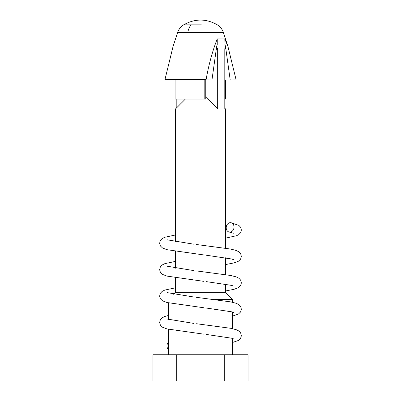 <?xml version="1.0" encoding="UTF-8"?>
<svg xmlns="http://www.w3.org/2000/svg" width="401" height="401" viewBox="0 0 401 401"><rect width="100%" height="100%" fill="white"/><g stroke="black" fill="none" stroke-linecap="round" stroke-linejoin="round"><path stroke-width="0.6" d="M229.833 232.124A4.752 3.875 100.2 0 1 229.232 232.064A4.752 3.875 100.2 0 1 226.249 227.026A4.752 3.875 100.2 0 1 230.39 222.665A4.752 3.875 100.2 0 1 230.991 222.72A4.752 3.875 100.2 0 1 233.973 227.758A4.752 3.875 100.2 0 1 229.833 232.124M168.415 349.667A4.752 3.875 79.8 0 1 168.415 342.364M178.485 32.536L222.916 32.536M224.801 108.255L225.482 108.942L224.801 108.942L224.801 49.198C224.936 47.814 225.081 47.634 225.252 48.661L225.212 47.579L225.663 47.579L230.209 80.02L236.129 79.929L227.943 46.466L223.392 32.536C222.279 29.258 220.264 26.692 217.337 24.837C206.214 18.491 194.986 18.491 183.663 24.837L201.307 24.837M225.212 47.579L224.811 38.937L217.232 38.937C212.455 51.153 208.756 64.641 206.129 79.403L206.039 79.929L164.871 79.929L173.057 46.466L177.608 32.536C178.721 29.258 180.741 26.692 183.663 24.837M232.585 302.274L232.585 299.467L214.68 299.467M225.482 284.214L225.482 292.364L175.518 292.364L173.638 294.244M216.44 48.03L217.382 48.315L217.673 49.198L217.673 108.942L175.518 108.942L175.518 241.753M225.066 47.98L225.252 48.661L224.831 48.661M217.232 38.937L217.232 44.566A9.514 4.757 90 0 0 216.505 47.579L211.959 80.02L206.039 79.929M227.943 46.466L224.811 38.937M225.663 47.579A9.514 4.757 90 0 0 224.931 44.566M164.871 79.929L206.029 80.02M176.199 108.255L176.199 99.032M217.673 108.942L205.768 96.39M224.801 80.02L230.209 80.02M204.816 80.02L204.816 99.032L205.768 99.032L205.768 80.02M224.801 99.032L225.447 99.032L225.447 80.02M175.077 80.02L175.077 99.032L204.816 99.032M176.731 354.75L152.966 354.75L152.966 380.95L176.731 380.95L176.731 354.75L248.034 354.75L248.034 380.95L224.269 380.95L224.269 354.75M224.269 380.95L176.731 380.95M187.773 32.536A14.261 7.925 -90 0 1 191.142 24.837M164.961 79.403L206.129 79.403M216.274 49.198L217.673 49.198M229.232 232.064L233.472 233.202M226.249 228.42L225.482 228.55M225.482 264.585L234.034 262.896L238.465 261.211L240.605 259.136L241.377 256.5L240.665 253.728L238.906 251.813L236.204 250.465L230.64 249.061L196.495 244.52M193.914 244.209L167.417 239.848M233.472 259.607L231.457 258.961L206.309 255.226M203.793 254.941L166.966 249.693L162.535 248.003L160.395 245.933L159.623 243.297L160.335 240.525L162.094 238.61L164.796 237.262L175.518 234.971M225.482 290.991L234.034 289.301L238.465 287.617L240.605 285.542L241.377 282.911L240.665 280.139L238.906 278.224L236.204 276.87L230.64 275.472L196.495 270.926M193.914 270.615L167.417 266.254M233.472 286.018L231.457 285.367L206.309 281.632M203.793 281.352L166.966 276.099L162.535 274.414L160.395 272.339L159.623 269.708L160.335 266.936L162.094 265.016L164.796 263.668L175.518 261.377M232.585 316.073L238.465 314.028L240.605 311.953L241.377 309.316L240.665 306.544L238.906 304.63L236.204 303.281L230.64 301.878L196.495 297.336M193.914 297.026L167.417 292.665M233.472 312.424L231.457 311.777L206.309 308.043M203.793 307.757L166.966 302.509L162.535 300.82L160.395 298.75L159.623 296.113L160.335 293.342L162.094 291.427L164.796 290.078L175.518 287.788M232.585 342.479L238.465 340.434L240.605 338.359L241.377 335.727L240.665 332.955L238.906 331.036L236.204 329.687L230.64 328.289L196.495 323.742M193.914 323.432L167.417 319.071M233.472 338.835L231.457 338.183L206.309 334.449M203.793 334.168L166.966 328.915L162.535 327.231L160.395 325.156L159.623 322.524L160.335 319.752L162.094 317.833L164.796 316.484L168.415 315.477M230.991 222.72L238.841 225.362L240.63 227.262L241.377 230.024L240.64 232.67L238.635 234.695L236.575 235.693L225.482 238.179M232.585 354.75L232.585 338.349M232.585 328.685L232.585 311.943M225.482 292.364L232.585 299.467M225.482 108.942L225.482 248.174M225.482 257.803L225.482 274.585M175.518 251.382L175.518 268.164M175.518 277.788L175.518 292.364M185.422 99.032L175.518 108.942M168.415 354.75L168.415 329.276M168.415 319.442L168.415 302.865"/></g></svg>
